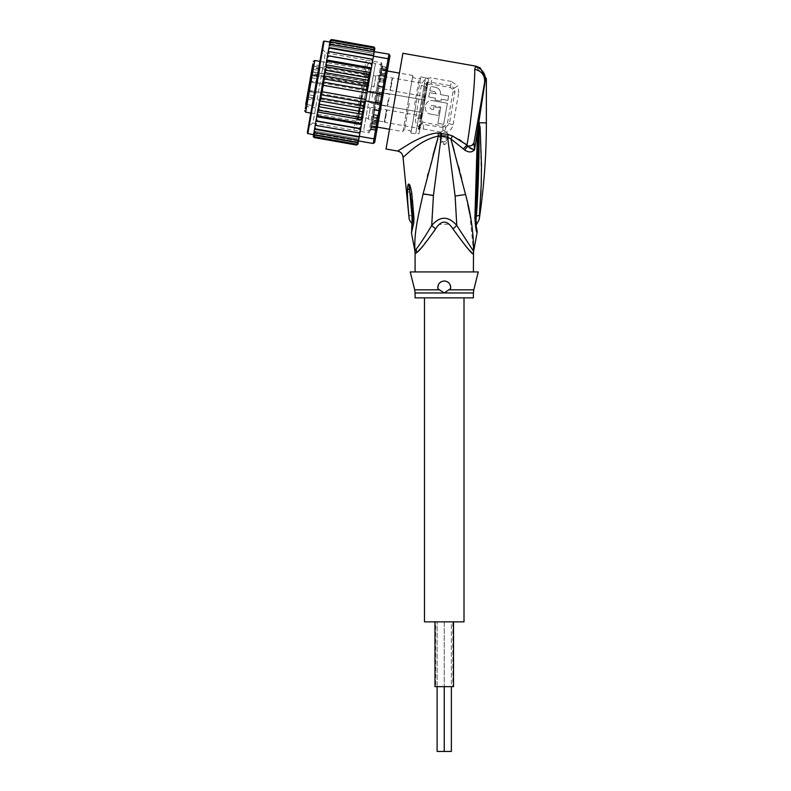 <?xml version="1.0" encoding="UTF-8"?>
<svg xmlns="http://www.w3.org/2000/svg" width="791" height="791" viewBox="0 0 791 791"><rect width="100%" height="100%" fill="white"/><g stroke="black" fill="none" stroke-linecap="round" stroke-linejoin="round"><path stroke-width="0.59" stroke-dasharray="3.96 2.97" d="M452.867 621.855L435.623 621.855L435.623 686.647L452.867 686.647L452.867 621.855L435.623 621.855M453.51 621.855L434.981 621.855L453.51 621.855M453.51 686.647L434.981 686.647M452.867 686.647L435.623 686.647M437.116 686.647L437.116 621.855L440.686 621.855L437.116 621.855L437.116 751.45L451.374 751.45L444.245 751.45L451.374 751.45L451.374 621.855L437.116 621.855L444.245 621.855L444.245 751.45L444.245 621.855L451.374 621.855L447.805 621.855L451.374 621.855L451.374 686.647M440.686 621.855L444.245 621.855L440.686 621.855M424.48 621.855L444.245 621.855L444.245 686.647L444.245 621.855L464.01 621.855M473.404 297.851L415.087 297.851M369.595 96.799L375.389 63.933L369.595 96.799M378.731 119.619L378.988 118.156L377.623 115.704L378.988 118.156L378.731 119.619L378.988 118.156L378.731 119.619L376.674 121.122L378.731 119.619L378.988 118.156M385.86 79.189L383.605 81.78L378.968 80.959L380.926 69.845L372.986 114.883L378.968 80.959L383.605 81.78L385.721 79.931L385.978 78.477L385.721 79.931L385.978 78.477L384.564 76.361C383.526 76.737 383.21 78.546 383.605 81.78C383.21 78.546 383.526 76.737 384.564 76.361L385.86 79.189M423.66 99.913L422.562 106.132L423.66 99.913L422.562 106.132L423.66 99.913L422.562 106.132L423.66 99.913L389.834 93.951L387.639 106.389L389.834 93.951L423.66 99.913L379.621 92.151L377.426 104.59L421.465 112.362L422.562 106.132L421.465 112.362L387.639 106.389L421.465 112.362L422.562 106.132L421.465 112.362L422.562 106.132L421.465 112.362L422.513 113.864L425.153 98.865L423.66 99.913L425.153 98.865L423.838 106.36L425.153 98.865L423.838 106.36L425.153 98.865L423.66 99.913M419.744 122.091L420.842 115.872L419.744 122.091M422.345 114.814L421.02 122.318L422.345 114.814L420.842 115.872L387.017 109.9L384.822 122.348L384.327 121.933L386.413 110.127L384.327 121.933L368.29 119.105L370.376 107.299L368.29 119.105M425.37 90.184L424.273 96.403L425.37 90.184M426.695 82.699L425.657 88.543L426.695 82.699L427.971 82.926L426.942 88.76L428.069 82.343L426.646 90.411L427.971 82.907L426.468 83.965L392.643 77.993L390.447 90.441L389.953 90.026L392.039 78.22L389.953 90.026L373.916 87.198L376.002 75.392L373.916 87.198M312.603 65.505L314.047 64.733L313.879 65.722L312.603 65.505L312.929 63.636L312.811 64.328L314.205 63.863L314.027 64.872L312.752 64.654L310.853 75.422L311.328 72.703L311.624 74.759L318.625 76.134L319.604 70.587L312.583 69.341L313.157 66.068L312.603 65.505L312.949 67.265L368.468 77.053L367.123 84.686L367.627 82.462L364.967 81.987L363.82 81.008L364.908 82.284L358.244 120.123L366.905 70.992A1.295 1.295 0 0 1 365.857 69.489L319.91 61.391M363.731 81.809L363.287 80.929L363.731 81.809L363.287 80.929L364.908 82.284L367.34 82.709L364.997 95.988L369.338 71.417L366.905 70.992L366.213 74.878L365.086 73.82L365.857 69.489L356.741 121.181L363.82 81.008M310.794 113.073L356.741 121.181A1.295 1.295 0 0 1 358.244 120.123L360.666 120.558L364.997 95.988L360.666 120.558C357.7 122.18 356.415 123.485 356.81 124.484C356.583 127.44 357.898 129.319 360.755 130.11L363.801 129.665M318.12 78.952L318.506 76.776L318.12 78.952L311.1 77.716L311.486 75.531L318.506 76.776L319.841 69.193L315.698 92.725L318.644 75.995M308.668 95.266L308.5 96.215L308.668 95.266L307.392 95.039L307.699 93.279L307.165 96.324L308.441 96.551L308.974 93.506L308.668 95.296L308.391 96.818L307.165 96.344L309.815 81.285L307.343 99.073L306.384 104.491L307.719 96.907L306.384 104.491L307.343 99.073L306.7 98.964L308.114 90.925L305.583 105.272L307.353 95.246L308.104 94.722L307.719 96.907L308.104 94.722L315.125 95.958L314.739 98.143L315.125 95.958M425.153 98.865L422.513 113.864L423.838 106.36L422.513 113.864L423.838 106.36L422.513 113.864L421.465 112.362L422.513 113.864M420.812 76.875L425.598 77.716L415.69 133.877L425.598 77.716L428.633 79.14L425.835 95.039L426.062 93.724L424.787 93.506L425.39 90.065L426.626 90.53L419.032 133.58L415.69 133.877L410.905 133.036L420.812 76.875L410.905 133.036M427.743 84.212L426.507 83.747L424.787 93.506M415.898 104.728L411.073 132.077L415.898 104.728M407.879 103.552L412.665 76.43L407.879 103.552M368.151 82.561L367.884 83.312M368.972 75.699L367.627 82.462M368.715 75.244L369.476 75.956M375.389 63.933L372.68 62.469C371.325 61.105 366.095 65.406 367.054 66.414L369.338 71.417L368.646 75.313L366.213 74.878L366.045 75.867L364.404 74.631L365.155 73.731M369.219 76.519L369.407 75.442M366.045 75.867L368.616 76.223L367.499 82.541M367.479 82.63L364.908 82.284M375.438 63.616L363.741 129.981L375.438 63.616L381.826 64.733L370.119 131.108L363.741 129.981M370.119 131.108L381.826 64.733M372.027 120.301L371.019 125.996L372.027 120.301L376.674 121.122L372.027 120.301M372.986 114.883L377.623 115.704C376.14 118.601 375.824 120.41 376.674 121.122C375.824 120.41 376.14 118.601 377.623 115.704M402.926 131.622L412.833 75.471L402.926 131.622L389.518 129.259M377.406 127.124L371.019 125.996M412.833 75.471L399.415 73.108M387.303 70.972L380.926 69.845M379.344 75.442L385.138 76.47M378.197 115.802L372.403 114.784M384.564 76.361L379.917 75.541M426.507 83.747L425.39 90.065M426.626 90.53L426.062 93.724M428.633 79.14L419.032 133.58M419.695 129.813L421.02 122.318L419.695 129.813L418.647 128.31L384.822 122.348L387.017 109.9L370.376 107.299M425.321 97.906L426.646 90.411L425.321 97.906L424.273 96.403L390.447 90.441L392.643 77.993L376.002 75.392M424.876 100.437L425.687 95.869L424.876 100.437L423.6 100.21L424.194 96.848L425.469 97.066M422.018 116.653L421.692 118.502L422.018 116.653L420.743 116.425L420.367 118.541L420.496 117.849L421.771 118.086M421.662 118.68L420.387 118.452L421.662 118.67M422.097 116.188L420.743 116.425M422.226 115.506L422.523 113.785L422.226 115.506L420.941 115.288L422.216 115.526M422.542 113.706L421.267 113.479M421.771 118.077L420.496 117.849L420.772 116.247L420.881 115.644L422.087 116.247L422.641 113.113L422.167 115.822L420.881 115.624L422.157 115.872M421.188 113.904L420.822 116L421.366 112.886L422.641 113.103L421.287 113.321L422.493 113.973L421.188 113.904L422.463 114.122M420.703 124.128L419.754 129.516L420.703 124.128L419.428 123.9L419.012 126.234L420.288 126.461M388.183 100.071L387.145 105.974L388.183 100.071M372.146 97.244L373.184 91.341L372.146 97.244M322.372 88.473L323.292 83.203L322.372 88.473M310.24 86.328L309.508 90.481L310.24 86.328M309.281 91.766L308.747 94.831L309.281 91.766L307.996 91.627L310.606 76.786L311.901 76.915L310.537 77.192L309.825 81.255L311.1 81.483L311.783 77.607L310.507 77.38M306.7 98.964L314.363 100.309L315.698 92.725L314.363 100.309L307.343 99.073L312.831 67.957L311.486 75.531L310.932 74.967L310.576 76.964L310.932 74.967L311.486 75.531L311.1 77.716L310.576 76.964M318.892 74.601L311.229 73.256L312.425 66.493L313.661 66.928M307.353 95.246L310.537 77.192M312.158 75.442L310.883 75.224L309.815 81.285L317.557 82.185L310.537 80.949L308.678 91.489L315.698 92.725L316.627 87.455L315.698 92.725L371.216 102.514M310.883 75.224L311.12 73.879M306.967 104.906L306.216 109.178L306.967 104.906L305.741 104.382L304.94 108.95L307.086 96.799L308.164 98.133L306.7 106.429L308.164 98.133L320.286 100.279L318.822 108.575L320.286 100.279M324.448 76.668L312.326 74.522L310.853 75.422L312.712 64.892L313.79 66.226L312.326 74.522L313.79 66.226L325.912 68.372L324.448 76.668L325.912 68.372M314.086 64.536L312.821 64.239M308.569 95.8L307.224 95.998L308.579 95.77L307.373 95.118L308.658 95.345M308.905 93.902L307.57 94.02L307.689 93.338L307.57 94.01L308.846 94.277M309.271 91.855L309.39 91.163L309.271 91.835L307.996 91.608L309.271 91.855L307.996 91.618L307.472 94.604L308.747 94.831L307.472 94.613M307.481 94.554L308.757 94.782L307.481 94.524L307.373 95.118M307.165 96.324L308.391 96.818M306.611 106.943L305.336 106.716L305.623 105.074L306.898 105.302L306.611 106.943L306.898 105.302M313.276 69.124L312 68.906M319.604 70.587L318.506 76.776L311.486 75.531L312.583 69.341M319.841 69.193L312.831 67.957A0.92 0.653 -80 0 1 312.346 66.938L313.701 66.721L312.415 66.533M306.859 105.5L305.583 105.272A0.92 0.653 100 0 1 306.384 104.491L313.404 105.727L314.739 98.143L313.404 105.727L306.384 104.491A0.92 0.653 100 0 0 305.583 105.272L305.623 105.074M316.627 87.455L317.557 82.195L316.627 87.455M363.287 80.929L312.771 72.021L311.328 72.703L312.801 71.823L363.682 80.801M363.801 81.117L312.771 72.021L311.328 72.703M368.596 76.322L368.468 77.053M313.157 66.068L313.968 65.218L312.692 64.991M325.18 72.515L324.251 77.785L325.18 72.515M374.954 81.295L375.883 76.025L374.954 81.295M305.227 107.329L306.7 106.429L318.822 108.575M319.554 104.422L318.625 109.692L319.554 104.422M369.328 113.202L370.257 107.932L369.328 113.202M311.812 77.419L311.1 81.483M309.914 80.751L311.189 80.969M311.783 77.607L311.891 77.014M310.487 77.478L311.763 77.696M310.626 76.687L311.901 76.915M312.425 66.493L313.73 66.582L312.445 66.355M313.73 66.582L312.524 65.93M313.8 66.157L364.404 74.631M313.968 65.218L313.543 67.611L312.307 67.176M312.929 63.646L314.205 63.863L312.929 63.636M312.9 63.804L314.175 64.022M312.643 65.238L313.918 65.465M312.554 65.752L313.829 65.979M312.435 66.434L313.711 66.662M312.356 66.869L313.632 67.087M312.326 67.037L313.602 67.265M312.287 67.294L313.562 67.522M312.267 67.393L313.543 67.611M311.891 69.539L313.167 69.766M311.812 69.974L313.088 70.201M308.411 96.72L307.135 96.502L308.411 96.729M307.205 96.087L308.48 96.314M307.323 95.414L308.599 95.642M307.402 94.989L308.678 95.217M307.491 94.475L308.767 94.702M307.64 93.654L308.915 93.852M307.699 93.279L308.974 93.506M308.856 94.188L307.58 93.961M308.797 94.524L307.521 94.297M308.668 95.296L307.383 95.068M308.51 96.136L307.234 95.909L308.52 96.126M308.5 96.215L307.224 95.978M308.846 94.228L307.63 93.684M307.689 93.338L308.965 93.565M308.885 94.05L307.61 93.832M308.984 93.457L307.709 93.229M309.063 93.031L307.788 92.804M309.152 92.517L307.877 92.29M309.212 92.181L307.936 91.954M308.065 91.202L309.34 91.43M308.114 90.945L315.698 92.725M308.085 91.103L309.36 91.321M307.966 91.776L309.241 92.003M307.847 92.458L309.123 92.676M307.758 92.962L309.034 93.19M307.561 94.08L308.836 94.307M307.531 94.258L308.806 94.475M307.481 94.515L308.757 94.742M305.741 104.382L307.017 104.61M305.652 104.887L306.928 105.114M306.522 107.447L305.247 107.22L306.522 107.457M305.099 108.07L306.374 108.298M305 108.585L306.275 108.812M306.433 107.962L305.148 107.744M304.94 108.95L306.216 109.178M305.029 108.446L306.305 108.664M305.603 105.203L306.878 105.43M305.336 106.716L305.583 105.272M379.621 92.151L377.426 104.59M424.194 96.848L424.411 95.642L425.687 95.869M424.411 95.642L423.6 100.21M424.965 99.933L423.689 99.706M425.281 98.183L423.996 97.955M425.4 97.491L424.124 97.263M425.598 96.373L424.322 96.156M425.657 88.543L426.942 88.76M427.011 88.335L425.736 88.108M426.537 83.579L427.723 84.291M426.448 84.064L426.636 83.035L427.901 83.282M427.911 83.263L426.656 82.877L427.872 83.441M426.656 82.887L427.951 83.025M426.379 84.489L427.654 84.716M427.575 85.141L426.22 85.339L427.575 85.141M427.496 85.566L426.22 85.339M427.694 84.449L426.418 84.232M427.783 83.945L426.507 83.717M428.04 82.501L426.764 82.274M428.069 82.333L426.794 82.116L428.069 82.343M428.02 82.61L426.745 82.383M427.99 82.778L426.715 82.551M427.921 83.213L426.636 82.986M427.842 83.638L426.567 83.411M425.855 87.425L427.13 87.653M427.555 85.29L426.27 85.062M427.476 85.715L426.201 85.487M420.891 115.595L421.01 114.913L420.812 116.03L422.167 115.793M420.812 116.03L422.087 116.247L420.881 115.624M421.929 117.157L420.654 116.939M421.85 117.582L420.575 117.365M421.732 118.264L420.456 118.037M420.416 118.274L421.692 118.502L420.416 118.294M421.652 118.759L420.367 118.541M420.555 117.523L421.83 117.75M420.644 117.009L421.919 117.236M420.733 116.504L422.008 116.732M420.772 116.247L422.048 116.475M420.832 115.911L422.107 116.129M420.97 115.13L422.246 115.348M422.236 115.397L420.95 115.229M422.493 113.983L421.217 113.756L421.03 114.784L422.345 114.824L421.02 114.883L421.217 113.726M422.404 114.468L421.128 114.24L422.404 114.487M421.039 114.744L422.315 114.972L421.03 114.784M422.285 115.14L421.01 114.913L422.295 115.1M422.374 114.626L421.099 114.398M422.523 113.775L421.247 113.558M422.612 113.271L421.336 113.044M422.602 113.38L421.326 113.153M422.572 113.548L421.287 113.321M422.414 114.408L421.138 114.181M422.354 114.754L421.079 114.527M419.012 126.234L418.479 129.289L419.843 129.002M418.568 128.775L419.428 123.9M420.614 124.632L419.339 124.414M420.436 125.621L419.161 125.393M420.347 126.135L419.072 125.907M419.21 125.107L420.486 125.324L419.952 128.409L420.199 126.965L418.923 126.748L418.666 128.182L419.21 125.107L418.923 126.748L420.199 126.985M419.981 128.191L418.706 127.964M419.892 128.696L418.617 128.468M418.835 127.262L420.11 127.489M419.754 129.516L418.479 129.289M418.666 128.182L419.952 128.409M420.486 125.324L420.199 126.965M385.978 78.477L385.721 79.931M322.738 49.052L322.095 48.943L315.352 87.228L315.985 87.346L322.738 49.052L309.232 125.631L315.985 87.346L315.352 87.228L308.599 125.522L315.352 87.228L315.985 87.346L315.352 87.228L322.095 48.943L308.48 126.155L312.989 123.01L325.368 52.809L322.214 48.3M375.972 97.926L381.994 63.784L375.972 97.926M315.352 87.228L323.39 41.607M382.478 96.462L387.6 67.443L382.478 96.462L377.376 95.553L376.931 98.094L377.376 95.553L382.478 96.462M365.363 102.108L365.838 99.448L365.363 102.108L363.435 105.599L364.176 108.683L319.564 100.823L321.314 98.173L320.76 94.712L322.441 91.796L322.461 88.721L323.568 85.369L366.965 93.022L367.36 90.777L365.838 99.448L373.461 56.171L388.144 58.761L389.261 59.869L383.101 94.831L367.212 91.627M319.564 100.823C319.386 103.146 319.604 104.333 320.217 104.372L362.337 111.808L363.178 114.527L359.905 133.076L365.086 103.69L358.63 140.304L359.925 132.937L359.193 137.09L359.332 136.299L314.67 128.429L314.057 131.85L313.632 134.312L314.739 135.449L356.86 142.874L358.293 142.182L358.501 141.025L358.086 143.418L358.313 142.103L358.086 143.418L356.622 144.199L358.244 142.499L357.967 144.061L356.474 145.04L314.363 137.614L313.325 136.012L314.195 131.098L358.867 138.979L358.63 140.304L359.332 136.299L314.67 128.429L314.264 130.683L315.233 132.651L358.63 140.304L358.867 138.979L358.521 140.907L373.204 143.497L374.707 142.439L375.448 138.227L374.014 138.89L373.204 143.497M363.178 114.527L318.506 106.656L320.217 104.372M318.526 106.558L326.129 63.428L327.82 61.283L369.941 68.708L370.801 71.309L371.305 68.422L369.941 68.708M382.35 99.043L376.615 131.593L382.35 99.043M387.719 66.76L376.358 131.217L388.094 66.503M389.261 59.869L390.003 55.657L388.954 54.154L381.074 98.826L380.263 103.433L381.608 103.255L375.448 138.227M383.101 94.831L381.608 103.255M365.59 100.843L380.263 103.433L374.014 138.89L359.332 136.299M358.521 140.907L356.919 142.538L314.798 135.113L313.819 133.234L314.195 131.098L358.867 138.979L358.63 140.304M373.609 55.38L372.877 59.533L373.609 55.38L373.461 56.171L373.609 55.38L330.213 47.727L328.799 48.291L329.194 46.036L330.776 44.514L374.173 52.166L373.935 53.491L374.459 50.505L373.332 49.477L374.281 51.563L329.61 43.663L329.956 41.696L331.508 40.39L373.619 47.816L374.627 49.566L374.281 51.544L329.61 43.663L329.798 42.625L329.264 45.611L329.639 43.475L331.211 42.052L373.332 49.477M388.954 54.154L374.281 51.563L374.459 50.505L374.311 51.356M365.442 101.693L366.965 93.022M329.521 51.642L328.225 51.514L327.919 53.254L329.521 51.642L372.897 59.394L372.136 63.695L370.841 63.606L371.77 65.801L372.166 63.517L327.494 55.647L328.206 52.453M371.77 65.801L369.694 77.567L370.445 73.316L368.952 74.275L369.694 77.567L367.716 88.78M365.165 102.069L363.188 114.428M359.935 132.146L360.212 131.336L358.61 132.957L359.905 133.076M313.671 134.084L313.849 133.046L358.521 140.927L358.333 141.965M358.313 142.103L313.641 134.223L358.313 142.103L357.997 143.893M358.491 141.114L358.293 142.182M371.641 59.068L372.254 59.444M372.363 59.602L372.63 60.521M372.63 60.571L372.591 61.134M374.835 48.409L374.489 50.367L374.716 49.052L373.619 47.816M329.956 41.696L329.817 42.487L374.489 50.367L374.627 49.566M374.855 48.182L374.627 47.5M374.489 50.367L329.817 42.487L330.134 40.707L331.656 39.55L373.767 46.976L374.805 48.577M373.461 56.171L328.799 48.291L373.461 56.171L374.173 52.166M364.176 108.683C363.553 110.928 362.94 111.976 362.337 111.808M322.441 91.796L365.838 99.448M323.568 85.369L323.094 82.056L324.696 79.001L366.816 86.427L367.281 89.848L323.094 82.056M367.281 89.848L367.014 90.718M324.696 79.001L323.964 75.896C324.597 73.662 325.21 72.624 325.793 72.792L367.914 80.217C368.517 80.267 368.735 81.443 368.557 83.757L323.964 75.896M368.557 83.757L366.816 86.427M321.314 98.173L363.435 105.599M365.135 102.533L320.76 94.712M367.914 80.217L369.565 78.269M361.032 126.659L359.411 128.409L360.666 128.775M362.001 121.161L360.31 123.307L361.497 124.039M363.148 114.665C362.585 116.93 361.971 117.958 361.289 117.74L362.357 119.154M381.588 101.525L382.033 98.994L381.341 102.899L381.588 101.525L376.486 100.625L376.209 102.168L381.341 102.899L381.183 103.799L381.311 103.067L376.209 102.168L376.081 102.899L381.183 103.799L379.987 110.602L381.183 103.799L376.081 102.899L374.885 109.702L379.917 111.007L374.815 110.107L374.904 109.553L380.016 110.463L379.917 111.007L380.026 110.364L374.924 109.465L374.796 110.196L379.898 111.096L380.026 110.364L379.126 115.486L379.898 111.096L374.796 110.196L373.57 117.127L378.681 118.027L379.126 115.486L378.523 118.927L378.681 118.027L373.57 117.127L373.411 118.027L378.523 118.927L377.643 123.9L378.523 118.927L373.411 118.027L372.541 123.001L377.643 123.9L372.512 123.139L372.739 121.863L377.841 122.763L377.663 123.791L377.93 122.269L377.841 122.763L372.739 121.863L372.828 121.369L377.93 122.269L377.445 125.027L377.89 122.496L372.788 121.596L371.839 126.975L376.941 127.875L377.445 125.027L376.793 128.715L376.941 127.875L371.839 126.975L371.691 127.816L376.793 128.715L376.476 130.535L376.793 128.715L371.691 127.816L371.365 129.635L376.476 130.545L371.365 129.645L371.691 127.796L376.793 128.696L376.476 130.545L376.991 127.588L376.793 128.696L371.691 127.796L371.889 126.689L376.991 127.598L371.889 126.689L371.463 129.081L376.565 129.991L371.463 129.081L371.365 129.635L372.047 125.779L377.149 126.679L372.047 125.779L372.343 124.128L377.445 125.027L372.343 124.128L372.828 121.369L372.561 122.892L377.663 123.791L372.512 123.139L373.718 116.336L378.82 117.236L373.718 116.336L374.024 114.586L379.126 115.486L374.024 114.586L374.924 109.465L374.825 110.058L379.927 110.958L374.815 110.107L376.239 101.999L381.341 102.899L376.239 101.999L376.486 100.625L381.588 101.525M387.6 67.453L387.274 69.272L387.6 67.443L382.488 66.543L382.172 68.382L387.274 69.272L382.172 68.382L382.488 66.543L387.6 67.453L382.488 66.543L382.172 68.372L387.274 69.282L382.172 68.372L381.974 69.489L387.076 70.389L381.994 69.371L382.399 67.097L387.501 67.996L382.399 67.097L382.498 66.543L387.6 67.443M315.5 124.019L315.233 125.196L359.925 132.937L316.489 125.522L358.61 132.957M316.489 125.522L315.876 125.146M315.609 124.652L315.5 124.068M315.54 123.455L315.995 120.894L317.29 120.983L359.411 128.409M360.637 128.953L315.965 121.072L314.67 128.429M313.572 134.628L313.295 136.181L313.572 134.628L358.244 142.499M314.511 136.774L313.493 135.063L314.511 136.774L356.622 144.199M313.493 135.063L313.641 134.223M358.501 141.025L313.829 133.145M313.632 134.312L313.819 133.234M314.264 130.683L314.057 131.85L315.233 132.651M314.808 127.756L314.591 128.874L315.807 129.437L359.193 137.09M315.807 129.437L314.818 128.083M314.848 127.4L315.253 125.067M329.194 46.036L328.206 51.652L372.877 59.533L328.206 51.652L328.898 48.518M328.799 48.291L328.611 49.309L330.213 47.727M330.776 44.514L329.402 44.869L329.264 45.611L330.045 41.172L331.508 40.39M373.935 53.491L329.264 45.611L373.935 53.491M329.639 43.475L329.798 42.625L331.211 42.052M329.887 42.091L330.163 40.529L329.887 42.091L374.558 49.971M362.238 119.827L317.567 111.946L319.178 110.315L361.289 117.74M319.178 110.315C318.466 110.285 318.239 109.109 318.476 106.795L318.506 106.656M325.793 72.792L324.893 70.399M369.615 77.983L324.953 70.102L315.965 121.072L327.494 55.647L327.098 57.931L328.72 56.181L370.841 63.606M368.952 74.275L326.841 66.849L325.022 69.687M326.841 66.849L325.773 65.435M370.564 72.643L325.892 64.773M326.129 63.428L327.464 55.825L328.72 56.181M327.82 61.283L326.634 60.551M371.394 67.888L326.732 60.007M315.995 120.894L316.36 118.788L317.29 120.983M361.398 124.582L316.736 116.702L316.36 118.788M316.736 116.702L318.19 115.882L360.31 123.307M316.825 116.168L317.329 113.291L318.19 115.882M317.567 111.946L317.329 113.291M317.685 111.274L318.476 106.795M328.206 51.652L327.494 55.647M329.817 42.487L329.61 43.663M376.437 95.306L370.237 130.426L376.437 95.306L377.376 95.553L377.653 94.01L382.755 94.91L377.653 94.01L377.782 93.279L382.884 94.178L377.782 93.279L378.978 86.486L384.08 87.386L379.047 86.081L378.948 86.624L384.06 87.524L378.938 86.723L379.067 85.982L384.169 86.881L379.067 85.982L380.283 79.06L385.395 79.96L380.283 79.06L380.441 78.151L385.553 79.051L380.441 78.151L381.321 73.177L386.423 74.077L381.351 73.039L381.124 74.314L386.226 75.214L381.124 74.314L381.035 74.819L386.176 75.481L381.074 74.581L382.023 69.203L387.125 70.112L382.023 69.203L382.172 68.372L381.816 70.409L386.918 71.309L381.816 70.409L381.519 72.05L386.631 72.95L381.519 72.05L381.035 74.819L381.302 73.286L386.413 74.186L381.351 73.039L380.145 79.851L385.257 80.751L380.145 79.851L379.838 81.592L384.94 82.491L379.838 81.592L378.938 86.723L379.037 86.13L384.149 87.03L379.037 86.13L377.623 94.178L382.725 95.078L377.623 94.178L377.376 95.553L376.437 95.306M381.994 63.784L381.203 62.657L375.013 97.758L381.203 62.657L325.368 52.809L312.989 123.01L368.824 132.848L375.013 97.758L368.824 132.848L369.951 132.067M437.937 123.297L443.682 124.306L447.399 103.255L433.043 100.724L447.399 103.255L443.682 124.306L437.937 123.297L440.814 107.022L437.937 123.297M432.193 105.51L440.814 107.022L431.856 105.48C429.464 106.548 429.355 107.833 431.52 109.336C429.345 107.843 429.454 106.558 431.856 105.48L432.193 105.51M433.438 109.672L431.52 109.336L433.438 109.672L433.943 106.805L433.438 109.672M439.687 107.813L433.943 106.805L439.687 107.813L438.333 115.466L439.687 107.813M430.68 114.122L438.333 115.466L430.68 114.122C422.701 113.232 423.847 100.111 431.856 100.615L433.043 100.724L431.856 100.615C423.828 100.17 422.681 113.143 430.68 114.122M441.2 99.201L440.864 101.11L441.2 99.201L447.904 100.378L441.2 99.201M435.119 100.101L440.864 101.11L435.119 100.101L435.455 98.183L435.119 100.101M428.762 97.006L435.455 98.183L428.762 97.006L429.523 92.666L428.762 97.006M436.227 93.842L429.523 92.666L436.227 93.842L434.645 91.598L429.859 90.747L434.645 91.598L436.227 93.842M429.859 90.747L430.63 86.407L429.859 90.747M435.416 87.257L430.63 86.407L435.416 87.257C439.084 88.206 440.805 90.658 440.567 94.613L448.665 96.037L440.567 94.613C440.725 90.55 439.015 88.098 435.416 87.257M448.665 96.037L447.904 100.378L448.665 96.037M452.472 89.146L450.306 87.485L431.036 84.093C428.91 84.004 427.536 85.052 426.913 87.247L421.395 118.541L422.878 122.13L443.375 126.076L444.839 126.006L447.459 123.129L452.976 91.845L452.472 89.146L454.202 88.187L450.623 85.705L431.352 82.304C428.099 82.007 426.003 83.451 425.044 86.644L419.457 118.373L421.732 123.653L423.897 124.533L445.392 127.826L449.337 123.643L454.934 91.914L454.202 88.187L457.752 85.833L458.859 92.063L452.976 91.845M412.516 216.952A9.719 1.661 176.1 0 1 412.635 216.714L411.992 216.19L412.625 216.615L411.004 198.768M412.635 216.714L412.002 216.269L412.635 216.714L412.773 220.096C411.231 232.178 411.686 230.616 412.823 219.137L412.773 220.096C411.231 232.178 411.686 230.616 412.823 219.137L412.566 220.768M413.802 222.617C410.964 236.578 411.013 236.153 413.95 221.322L412.932 201.754L410.964 189L408.769 184.036C407.929 184.135 407.484 186.567 407.434 191.323C407.375 196.554 407.701 204.978 408.838 215.073L412.062 216.24C412.091 225.791 412.071 225.801 412.002 216.269M408.838 215.073L412.062 216.24M408.769 184.036L411.102 199.203L409.066 184.165M413.99 217.703A9.719 1.72 -3.6 0 1 412.546 216.902A9.719 1.72 -3.6 0 1 412.694 216.586L411.102 199.203M407.434 191.323L409.718 192.47L412.052 216.151L412.694 216.586L412.052 216.151M411.607 229.014L412.477 225.514L412.724 216.576L412.823 219.137L413.95 221.322M415.087 292.967L444.245 292.967L447.103 291.068M447.528 290.791L450.623 288.616C450.791 284.078 448.665 281.537 444.245 281.003A6.476 6.476 0 0 0 437.868 288.616A6.476 6.476 0 0 1 437.769 287.697M442.713 281.191L440.369 282.288M439.925 282.654L438.807 283.959A6.476 6.476 0 0 1 439.875 282.694M438.768 284.018L437.868 288.616L441.012 290.821M450.702 286.935A6.476 6.476 0 0 1 450.623 288.616A6.476 6.476 0 0 0 441.19 281.764M445.768 281.191A6.476 6.476 0 0 1 447.271 281.754M448.566 282.654A6.476 6.476 0 0 1 449.575 283.801M449.614 283.86A6.476 6.476 0 0 1 450.356 285.324M437.779 287.024A6.476 6.476 0 0 1 438.076 285.511M438.105 285.432A6.476 6.476 0 0 1 438.58 284.335M486.366 122.892L479.128 122.892L480.137 127.658L479.069 127.994L478.881 123.07L479.069 127.994C479.267 157.706 478.387 187.091 476.439 216.131C476.597 226.137 476.597 226.137 476.439 216.131L479.425 215.36L480.829 195.258M479.356 216.042L479.306 216.704M479.306 216.754L479.198 219.512M480.137 127.658L481.343 179.3M481.235 184.184L481.047 189.978M478.931 123.228L478.278 124.958L477.26 181.475L475.51 216.576C475.727 226.948 476.063 230.329 475.51 216.576C475.727 226.948 476.063 230.329 475.51 216.576L477.26 181.475L475.994 181.95L474.887 217.812L475.737 217.169C476.933 233.335 476.933 233.335 475.737 217.169C476.933 233.335 476.933 233.335 475.737 217.169L474.887 217.812C475.48 227.086 476.222 232 477.111 232.544C476.142 231.595 475.401 226.681 474.887 217.812M412.932 201.754L411.36 201.537L412.556 217.011A9.719 1.72 -3.6 0 1 412.704 216.685M413.99 217.802A9.719 1.72 -3.6 0 1 412.556 217.011L412.823 219.137M410.222 271.936L478.268 271.936M418.716 250.52L415.216 253.782A12.963 12.903 -90 0 0 414.968 251.241C414.049 231.565 417.925 217.861 423.017 194.26L427.447 176.235M478.921 122.734L485.466 79.041L486.366 78.882M421.395 118.541L415.562 118.037C415.087 122.032 416.343 125.136 419.329 127.351L423.126 128.933L442.278 132.315L446.381 132.127C450.02 130.999 452.264 128.518 453.114 124.652A6.476 1.73 10 0 1 449.337 123.643A3.243 0.86 -170 0 0 447.587 123.159L447.459 123.129M431.036 84.093L432.104 78.062C426.715 77.31 423.116 79.772 421.316 85.438L426.913 87.247M450.306 87.485L451.374 81.453L457.752 85.833M485.447 78.527L484.626 82.462C485.071 75.432 481.768 71.042 474.709 69.311L475.658 66.118M485.091 76.173L475.253 66.76M484.626 82.462L473.957 142.963M386.028 149.015L402.906 53.294M397.675 151.071L410.302 143.349C420.397 137.298 429.661 133.857 438.095 133.056L438.441 136.052C418.548 140.106 403.459 158.091 403.024 157.112M438.095 133.056L438.768 133.036M439.826 133.066L448.26 134.549M459.067 139.473L452.501 135.933L450.91 138.949L447.587 137.318L438.441 136.052M432.974 155.303L428.158 173.437M414.83 251.241L416.115 249.244C420.031 244.241 425.222 236.321 431.708 225.484L435.564 228.925L437.156 226.552M444.245 271.936L415.087 271.936L444.245 271.936M420.159 248.987L434.229 231.051M476.686 228.559L475.5 216.507L477.596 168.018M475.777 132.651L474.62 139.206M478.278 124.958L476.518 155.6L475.994 181.95M472.049 145.307L467.738 146.068L474.551 149.845C471.891 152.564 468.608 152.633 464.713 150.063L467.738 146.068L466.997 145.089C471.11 121.587 475.262 79.95 474.709 69.311M478.822 123.159L477.695 121.765L473.957 142.934L474.551 149.845L477.517 130.93L478.515 131.108M461.074 140.768L464.713 143.349M466.977 145.069L463.318 148.856L464.713 150.063M465.484 245.863L452.927 228.925L456.783 225.484L455.112 195.96L447.587 137.318L448.131 134.519M441.645 133.293L433.389 195.812L431.708 225.484C440.093 215.844 448.448 215.844 456.783 225.484L473.522 251.241L469.785 213.956M472.543 253.278L471.179 251.953M469.913 250.658L467.817 248.433M452.927 228.925L449.278 224.179L439.025 224.367M438.56 224.842L437.215 226.463M476.004 224.693L475.5 216.507L476.439 216.131L475.5 216.507L477.26 181.475M463.318 148.856L450.91 138.949L452.353 143.932M473.404 253.782L473.275 253.782A12.963 12.903 -90 0 1 473.522 251.241L473.661 251.241M467.807 204.483L461.637 178.558M454.261 150.735L458.493 166.407M459.561 170.46L460.58 174.425M440.933 135.103A4.212 2.333 180 0 0 440.103 135.854L441.665 135.854L439.826 133.017L443.771 130.119L448.23 134.173L448.25 137.387L444.038 144.12L439.826 137.387L440.103 135.854M440.182 134.173L448.23 134.173L447.894 135.854L441.665 135.854M439.905 135.854L447.894 135.854M448.171 135.854L448.21 136.378M448.082 135.854L448.25 138.998C445.442 146.543 442.634 146.543 439.826 138.998A4.212 2.768 -0 0 0 444.038 141.727A4.212 2.768 -0 0 0 448.25 138.998L448.25 135.538L439.826 135.538L448.082 135.854L447.449 135.854L448.25 134.43L443.959 130.04L439.826 132.947L442.04 135.538M439.994 135.854L439.826 132.947M442.792 135.854L447.449 135.854M359.421 98.509L360.024 95.108L359.421 98.509M358.155 105.658L359.094 100.348L358.155 105.658M355.782 119.134L356.533 114.863L355.782 119.134M355.456 121.003L353.844 130.11L355.456 121.003M356.543 114.833L355.792 119.095L356.543 114.833M358.185 105.5L359.094 100.328L358.185 105.5M360.024 95.108L359.292 99.241L360.024 95.108M361.882 84.558L360.943 89.867L361.882 84.558M364.255 71.091L363.504 75.353L364.255 71.091M364.582 69.222L366.193 60.106L364.582 69.222M363.494 75.382L364.246 71.121L363.494 75.382M361.853 84.716L360.943 89.887L361.853 84.716M314.798 60.492L314.047 64.733L365.106 73.741M312.752 72.11L305.682 112.174M307.719 96.907L314.739 98.143L307.719 96.907M367.36 83.342L311.842 73.543L312.05 72.377M427.18 87.406L425.904 87.188M414.583 104.728L419.141 78.882L414.583 104.728M409.214 103.453L404.596 129.615L409.214 103.453M311.624 74.759L310.537 80.949L309.815 81.285M307.828 133.61L324.142 41.083M376.931 98.094L376.486 100.625L376.931 98.094M377.623 94.178A0.969 0.959 10 0 0 376.496 94.96A0.969 0.959 10 0 1 377.623 94.178M376.526 94.791A0.969 0.959 -170 0 1 377.653 94.01A0.969 0.959 -170 0 0 376.526 94.791M376.842 92.972L377.782 93.279L376.842 92.972M378.078 85.972L378.978 86.486L378.078 85.972M379.037 86.13A0.969 0.9 -170 0 1 378.236 85.072A0.969 0.9 -170 0 0 379.037 86.13M378.147 85.566A0.969 0.9 10 0 0 378.948 86.624A0.969 0.9 10 0 1 378.147 85.566L378.938 86.723L384.04 87.623L378.938 86.723L378.147 85.596M379.067 85.982L378.177 85.408L379.067 85.982M378.978 80.88A0.969 0.554 -170 0 0 379.838 81.592A0.969 0.554 -170 0 1 378.978 80.88M380.145 79.851A0.969 0.771 10 0 0 379.057 80.435A0.969 0.771 10 0 1 380.145 79.851M379.196 79.654A0.969 0.771 -170 0 1 380.283 79.06A0.969 0.771 -170 0 0 379.196 79.654M379.591 77.389A0.969 0.603 -170 0 0 380.441 78.151A0.969 0.603 10 0 1 379.591 77.389M380.501 72.258A0.969 0.761 -170 0 0 381.321 73.177A0.969 0.761 10 0 1 380.501 72.258M381.302 73.286A0.969 0.593 -170 0 1 380.451 72.535A0.969 0.593 -170 0 0 381.302 73.286M380.263 73.563A0.969 0.593 10 0 0 381.124 74.314A0.969 0.593 10 0 1 380.263 73.563M381.074 74.581A0.969 0.791 10 0 1 380.253 73.632A0.969 0.791 10 0 0 381.074 74.581M380.718 71.012A0.969 0.88 -170 0 0 381.519 72.05A0.969 0.88 -170 0 1 380.718 71.012M381.816 70.409L380.787 70.607L381.816 70.409M381.005 69.4L382.023 69.203L381.005 69.4M381.371 67.304A0.969 0.91 -170 0 0 382.172 68.372L381.232 68.085L382.172 68.382A0.969 0.91 10 0 1 381.371 67.304M381.697 65.435A0.969 0.959 -170 0 0 382.488 66.543L381.707 65.416L382.498 66.543A0.969 0.959 10 0 1 381.697 65.435M382.399 67.097L381.46 66.8L382.399 67.097M381.974 69.489A0.969 0.969 10 0 1 381.183 68.362A0.969 0.969 10 0 0 381.974 69.489L387.076 70.389L381.974 69.489L381.183 68.362L381.974 69.489M375.507 100.536L376.486 100.625L375.507 100.536M376.239 101.999A0.969 0.959 -170 0 1 375.448 100.882A0.969 0.959 -170 0 0 376.239 101.999M375.418 101.05A0.969 0.959 10 0 0 376.209 102.168A0.969 0.959 10 0 1 375.418 101.05M375.102 102.879L376.081 102.899L375.102 102.879M373.866 109.88L374.885 109.702L373.866 109.88M374.825 110.058A0.969 0.9 10 0 0 373.708 110.77A0.969 0.9 10 0 1 374.825 110.058M373.797 110.275A0.969 0.9 -170 0 1 374.904 109.553A0.969 0.9 -170 0 0 373.797 110.275M374.796 110.196L373.767 110.433L374.796 110.196M372.966 114.972A0.969 0.554 10 0 1 374.024 114.586A0.969 0.554 10 0 0 372.966 114.972M373.718 116.336A0.969 0.771 -170 0 1 372.887 115.407A0.969 0.771 -170 0 0 373.718 116.336M372.749 116.198A0.969 0.771 10 0 0 373.57 117.127A0.969 0.771 10 0 1 372.749 116.198M372.353 118.452A0.969 0.603 10 0 1 373.411 118.027A0.969 0.603 -170 0 0 372.353 118.452M371.444 123.584A0.969 0.761 10 0 1 372.541 123.001A0.969 0.761 -170 0 0 371.444 123.584M372.561 122.892A0.969 0.593 10 0 0 371.493 123.307A0.969 0.593 10 0 1 372.561 122.892M371.681 122.279A0.969 0.593 -170 0 1 372.739 121.863A0.969 0.593 -170 0 0 371.681 122.279M372.788 121.596A0.969 0.791 -170 0 0 371.691 122.209A0.969 0.791 -170 0 1 372.788 121.596M371.226 124.83A0.969 0.88 10 0 1 372.343 124.128A0.969 0.88 10 0 0 371.226 124.83M372.047 125.779L371.157 125.245L372.047 125.779M370.949 126.441L371.839 126.975L370.949 126.441M370.574 128.537A0.969 0.91 10 0 1 371.691 127.816L370.712 127.756L371.691 127.796A0.969 0.91 -170 0 0 370.574 128.537M370.247 130.416A0.969 0.959 10 0 1 371.365 129.635L376.476 130.545L371.365 129.645L370.237 130.426A0.969 0.959 -170 0 1 371.365 129.635L370.237 130.426M371.463 129.081L370.485 129.042L371.463 129.081M371.889 126.698A0.969 0.969 -170 0 0 370.761 127.48A0.969 0.969 -170 0 1 371.889 126.698L376.991 127.588L371.889 126.689L370.761 127.48L371.889 126.689M444.245 292.967L473.404 292.967M473.789 289.822L449.011 289.822M439.48 289.822L414.702 289.822M444.839 126.006L446.381 132.127M443.375 126.076L442.278 132.315M423.126 128.933L424.223 122.704M422.878 122.13L419.329 127.351M453.114 124.652L458.859 92.063M421.316 85.438L415.562 118.037M451.374 81.453L432.104 78.062M416.778 252.497L416.115 249.244M475.51 216.576L475.737 217.169L475.51 216.576M433.389 195.812L423.017 194.26M455.112 195.96L465.513 194.408M439.865 136.378L439.826 136.685A4.212 2.333 180 0 0 444.038 139.018A4.212 2.333 180 0 0 448.25 136.685L448.25 137.387M447.835 135.538L448.25 134.43M367.123 84.686L318.625 76.134M412.665 76.43L413.713 77.923L419.141 78.882L420.644 77.834M411.073 132.077L410.025 130.574L404.596 129.615L403.094 130.673M361.932 95.444L356.81 124.484L361.932 95.444M425.835 95.039L424.559 94.811M387.145 105.974L371.108 103.146L387.145 105.974M389.221 94.169L373.184 91.341L389.221 94.169M373.075 91.983L317.557 82.195M309.508 90.481L321.64 92.616L309.508 90.481L308.035 91.37L309.508 90.481M310.972 82.185L323.104 84.321L310.972 82.185L309.894 80.84L310.972 82.185M326.11 67.255L375.883 76.025M324.251 77.785L374.024 86.555M320.484 99.162L370.257 107.932M318.625 109.692L368.398 118.462M379.047 86.081L384.149 86.98L379.047 86.081L378.256 84.953L379.047 86.081M381.351 73.039L386.453 73.939L381.351 73.039L380.56 71.912L381.351 73.039M381.035 74.819L386.137 75.718L381.035 74.819L380.244 73.692L381.035 74.819M381.203 68.244L381.994 69.371L387.096 70.27M374.815 110.107L379.917 111.007L374.815 110.107L373.688 110.888L374.815 110.107M374.924 109.465L380.026 110.364L374.924 109.465L373.797 110.246L374.924 109.465M372.512 123.139L377.614 124.039L372.512 123.139L371.384 123.93L372.512 123.139M372.828 121.369L377.93 122.269L372.828 121.369L371.701 122.15L372.828 121.369M370.742 127.598L371.869 126.807L376.971 127.707M411.943 223.645L412.526 225.198L412.645 216.516M412.724 216.576L411.102 199.233M412.625 219.74L412.329 224.179M484.606 82.531L477.695 121.765M477.28 181.535L475.777 217.307L476.518 227.729M439.826 137.387L439.826 133.017M308.599 125.522L309.232 125.631"/><path stroke-width="1.19" d="M453.51 621.855L453.51 686.647L434.981 686.647L434.981 621.855M451.374 686.647L451.374 751.45L444.245 751.45L444.245 686.647L444.245 751.45L437.116 751.45L437.116 686.647M464.01 297.851L464.01 621.855L424.48 621.855L424.48 297.851M312.88 63.903L305.692 104.689M319.91 61.391L314.798 60.492L313.295 61.54M314.798 60.492L305.682 112.174L310.794 113.073M389.518 129.259L377.406 127.124M399.415 73.108L387.303 70.972M308.114 90.935L311.229 73.256M307.086 96.799L306.7 98.964M310.606 76.786L310.853 75.422M312.712 64.892L312.811 64.318M307.304 95.553L307.392 95.039M329.887 42.091L324.142 41.083L323.39 41.607L307.304 132.858L322.095 48.943M370.564 72.643L370.801 71.309L370.445 73.316L370.564 72.643L325.892 64.773L326.841 66.849L368.952 74.275L369.694 77.567L367.716 88.78L369.615 77.983L324.953 70.102L317.329 113.291L318.19 115.882L360.31 123.307L362.001 121.161L361.497 124.039L360.31 123.307M324.893 70.399L325.793 72.792C325.2 72.624 324.597 73.662 323.964 75.896L324.696 79.001L323.094 82.056L323.568 85.369L322.54 88.266L322.441 91.796L320.849 94.742L321.314 98.173L319.574 100.833C319.396 103.156 319.613 104.333 320.217 104.372L318.565 106.32M359.905 133.076L360.637 128.953L315.965 121.072L315.54 123.455L316.489 125.522L359.905 133.076L359.332 136.299L374.014 138.89L373.204 143.497L374.707 142.439L381.608 103.255L380.263 103.433L381.074 98.826L381.895 94.218L383.101 94.831L389.261 59.869L388.144 58.761L388.954 54.154L390.003 55.657L389.261 59.869M367.716 88.78L367.212 91.627L381.895 94.218L388.144 58.761L373.461 56.171L372.166 63.517L372.897 59.394L371.641 59.068L372.591 61.134M367.212 91.627L363.237 114.191L362.337 111.808C362.931 111.966 363.534 110.928 364.167 108.693L319.574 100.833M381.608 103.255L383.101 94.831M365.59 100.843L380.263 103.433L374.014 138.89L375.448 138.227M359.332 136.299L358.521 140.907L373.204 143.497M330.776 44.514L329.194 46.036L329.402 44.869L330.776 44.514L388.954 54.154M374.173 52.166L373.461 56.171M372.136 63.695L371.305 68.422L372.166 63.517L327.494 55.647L372.136 63.695M358.61 132.957L360.212 131.336M358.491 141.114L358.333 141.965L356.919 142.538L358.521 140.907M357.908 144.278L356.474 145.04L357.967 144.061L358.175 142.904L356.622 144.199L358.175 142.904L358.521 140.927M357.967 144.061L358.313 142.103M313.641 134.223L313.325 136.012L314.363 137.614L356.474 145.04L357.997 143.893M374.489 50.367L374.855 48.182M374.835 48.409L373.767 46.976L374.835 48.409M374.084 47.074L374.805 48.577M374.627 49.566L373.619 47.816L374.627 49.566L374.281 51.544L374.459 50.505L373.332 49.477L374.311 51.356M362.357 119.154L361.289 117.74L363.109 114.903L362.001 121.161M360.666 128.775L359.411 128.409L361.032 126.659L360.637 128.953M371.77 65.801L370.841 63.606M370.801 71.309L371.305 68.422L369.941 68.708L370.801 71.309M369.615 77.983L370.445 73.316L368.952 74.275M367.014 90.718L366.816 86.427L368.557 83.757C368.735 81.443 368.517 80.257 367.914 80.217L369.565 78.269M323.568 85.369L366.965 93.022M322.441 91.796L365.838 99.448M321.314 98.173L363.435 105.599L365.037 102.533L320.849 94.742M365.037 102.533L365.086 101.624M364.167 108.693L363.435 105.599M368.557 83.757L323.964 75.896M325.793 72.792L367.914 80.217M324.696 79.001L366.816 86.427M367.281 89.848L323.094 82.056M320.217 104.372L362.337 111.808M361.032 126.659L361.497 124.039M363.109 114.903L363.237 114.191M315.54 123.455L315.233 125.196L316.489 125.522M356.919 142.538L314.798 135.113L313.819 133.234L315.253 125.067L314.591 128.874L315.807 129.437L314.848 127.4M315.807 129.437L359.193 137.09M314.67 128.429L314.264 130.683L315.233 132.651L358.63 140.304M314.264 130.683L314.057 131.85L315.233 132.651M313.819 133.234L313.671 134.084L314.798 135.113M313.849 133.046L313.503 135.024L314.511 136.774L356.622 144.199M313.503 135.024L314.511 136.774M313.295 136.181L314.363 137.614L313.355 136.813M330.223 40.311L331.656 39.55L330.163 40.529L329.817 42.487M330.163 40.529L331.656 39.55L373.767 46.976M329.956 41.696L331.508 40.39L329.956 41.696L329.61 43.663M331.508 40.39L373.619 47.816M329.639 43.475L329.798 42.625L331.211 42.052L329.639 43.475L329.194 46.036M331.211 42.052L373.332 49.477M328.611 49.309L328.878 47.846L330.213 47.727L328.611 49.309L328.206 51.652L328.799 48.291M330.213 47.727L373.609 55.38M327.919 53.254L328.225 51.514L329.521 51.642L327.919 53.254L327.494 55.647L328.206 51.652M329.521 51.642L371.641 59.068M361.289 117.74L319.178 110.315L318.437 107.022M363.178 114.487L318.516 106.617M319.178 110.315L317.685 111.274M362.238 119.827L317.567 111.946M317.329 113.291L316.36 118.788L317.29 120.983L359.411 128.409M318.19 115.882L316.825 116.168M361.398 124.582L316.736 116.702M316.36 118.788L315.253 125.067M317.29 120.983L315.995 120.894M327.494 55.647L327.098 57.931L328.72 56.181M371.394 67.888L326.732 60.007L327.098 57.931L325.773 65.435M326.732 60.007L327.82 61.283L369.941 68.708M326.634 60.551L326.129 63.428L327.82 61.283M325.892 64.773L326.129 63.428M326.841 66.849L325.022 69.687M315.352 87.228L308.48 126.155M415.087 292.967L414.702 289.822L439.48 289.822L437.868 288.616C437.69 284.088 439.816 281.547 444.245 281.003C448.616 281.448 450.741 283.989 450.623 288.616L444.245 292.967L415.087 292.967L415.087 297.851L473.404 297.851L473.404 292.967L444.245 292.967L439.331 289.733M412.635 216.714L411.992 216.19L409.125 184.214C409.946 184.738 410.855 187.872 411.824 193.637L410.41 193.963L412.645 216.516M412.625 216.615L412.002 216.269C412.071 225.801 412.091 225.791 412.062 216.24M408.868 215.053L408.868 215.053C409.184 219.107 409.174 219.107 408.838 215.073C409.184 219.107 409.174 219.107 408.838 215.073C407.919 205.344 407.286 197.997 407.553 188.752L409.402 189.899L409.125 184.214M445.768 281.191A6.476 6.476 0 0 0 444.245 281.003L442.713 281.191M447.271 281.754A6.476 6.476 0 0 1 448.566 282.654M450.356 285.324A6.476 6.476 0 0 1 450.702 286.935M437.769 287.697A6.476 6.476 0 0 1 437.779 287.024M439.875 282.694A6.476 6.476 0 0 1 441.19 281.764M441.012 290.821L444.245 292.967M478.931 123.238L479.069 127.944L479.128 122.892L480.127 127.608L479.069 127.944C479.257 157.676 478.377 187.071 476.439 216.131C476.597 226.137 476.597 226.137 476.439 216.131L479.425 215.33L479.356 216.042M479.425 215.33C479.089 220.798 479.089 220.798 479.425 215.33L481.215 184.748L481.482 165.299L480.127 127.608M481.343 179.3L481.235 184.184M481.047 189.978L480.829 195.258M478.921 122.724L478.703 125.116L478.782 122.753L486.366 122.892C486.366 155.273 483.973 187.487 479.198 219.512L475.945 225.623M411.607 229.014L412.516 217.001A9.719 1.661 176.1 0 0 413.93 217.752L413.92 217.654A9.719 1.661 176.1 0 1 412.507 216.902L412.516 217.001A9.719 1.661 176.1 0 1 412.516 216.952M413.92 217.654L411.824 193.637M407.553 188.752C407.721 185.588 408.116 184.026 408.729 184.036M474.62 139.206L473.957 142.934C473.334 145.099 471.268 146.137 467.738 146.068L464.713 150.063C468.608 152.633 471.891 152.564 474.551 149.845L485.466 79.041L486.366 78.882L480.107 67.789L475.658 66.118L474.709 69.311C475.282 79.822 471.1 121.705 466.997 145.089L452.501 135.933L448.131 134.519L438.095 133.056C430.581 132.75 415.878 139.75 407.77 144.812L397.675 151.071C400.839 151.862 402.619 153.879 403.024 157.112L409.085 218.079C408.917 219.058 409.867 220.916 411.943 223.645L412.319 224.15M413.93 217.752L413.802 222.617L412.773 220.096M413.802 222.617L411.458 232.999L412.329 224.179M449.011 289.822L473.789 289.822L478.268 271.936L410.222 271.936L414.702 289.822M416.471 252.794L415.216 253.782A12.963 12.903 90 0 0 414.968 251.241L411.458 233.009M416.115 249.244L416.778 252.497C419.477 250.836 425.736 242.975 435.564 228.925L431.708 225.484C425.222 236.321 420.031 244.241 416.115 249.244L414.968 251.241C413.95 232.999 417.747 218.276 423.106 193.874L438.441 136.052L447.587 137.318L455.122 196.069L456.783 225.484C448.408 215.844 440.043 215.844 431.708 225.484L433.428 195.426L441.645 133.293M438.095 133.056L438.441 136.052L432.974 155.303M403.024 157.112C403.459 158.091 418.548 140.096 438.441 136.052M484.586 82.669L485.466 79.041C484.883 72.545 481.472 68.451 475.253 66.76M474.709 69.311C481.768 71.042 485.071 75.422 484.626 82.462L473.957 142.934L474.551 149.845C472.029 149.43 469.755 148.174 467.738 146.068L466.997 145.089L463.318 148.856L450.91 138.949L452.501 135.933L448.131 134.519L447.587 137.318L450.91 138.949L465.533 194.507C470.971 214.153 473.631 233.058 473.522 251.241L456.783 225.484L452.927 228.925C447.142 219.868 441.348 219.868 435.564 228.925L434.229 231.051M485.447 78.527L485.091 76.173M480.107 67.789L475.658 66.118L402.906 53.294L386.028 149.015L397.675 151.071M438.768 133.036L439.826 133.066M428.158 173.437L427.447 176.235M418.716 250.52L420.159 248.987M478.278 124.938L477.26 181.149L475.984 181.633L477.507 130.99L478.515 131.168M477.26 181.149L475.777 217.307C475.648 222.508 476.014 226.513 476.874 229.321L476.854 229.242M478.822 123.169L477.695 121.765L475.777 132.651M473.957 142.963L472.049 145.307M473.404 271.936L473.522 251.241A12.963 12.903 -90 0 0 473.275 253.782C472.939 255.305 466.156 247.019 452.927 228.925M459.067 139.473L461.074 140.768M464.713 143.349L466.977 145.069M473.404 253.782L472.543 253.278M471.179 251.953L469.913 250.658M467.817 248.433L465.484 245.863M475.737 217.169L474.887 217.812C475.48 227.086 476.222 232 477.111 232.544C476.142 231.595 475.401 226.681 474.887 217.812L475.737 217.169L474.887 217.812L475.984 181.633M464.713 150.063L463.318 148.856M469.785 213.956L467.807 204.483M452.353 143.932L454.261 150.735M458.493 166.407L459.561 170.46M460.58 174.425L461.637 178.558M324.142 41.083L307.828 133.61L307.304 132.858M415.216 253.782L414.83 251.241M475.51 216.576L476.439 216.131M433.428 195.426L423.106 193.874M455.122 196.069L465.533 194.507M305.682 112.174L304.634 110.681M313.572 134.628L307.828 133.61M473.404 292.967L473.789 289.822M411.004 198.768L412.507 216.902M486.366 78.882L486.366 122.892M415.087 253.782L415.087 271.936M477.28 181.218L477.596 168.018M476.518 227.729L476.686 228.559M477.013 229.894L477.111 232.544L473.661 251.241"/></g></svg>

